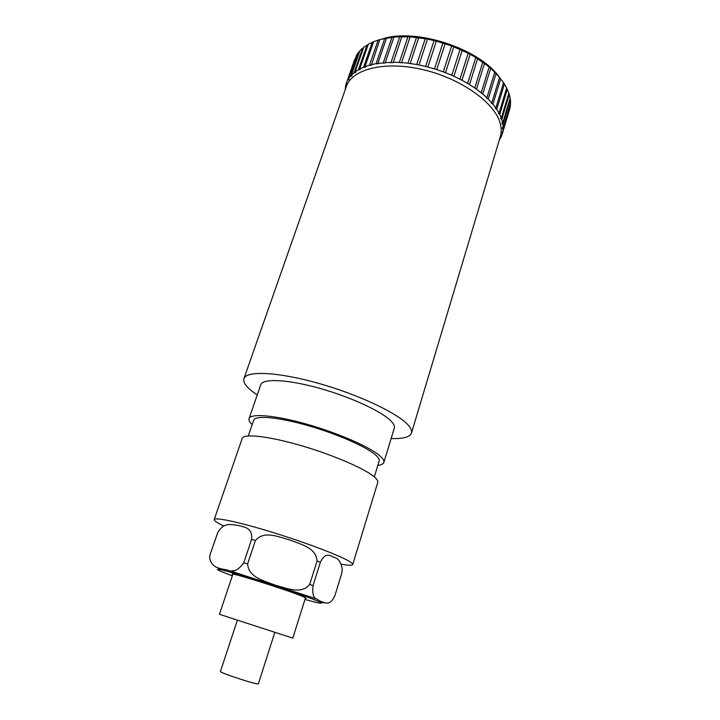 <?xml version="1.0" encoding="UTF-8"?>
<svg xmlns="http://www.w3.org/2000/svg" width="720" height="720" viewBox="0 0 720 720"><rect width="100%" height="100%" fill="white"/><g stroke="black" fill="none" stroke-linecap="round" stroke-linejoin="round"><path stroke-width="1.08" d="M334.818 595.782C329.778 606.843 324.864 602.37 320.931 601.515L316.422 598.887C313.263 597.753 312.138 593.343 313.065 585.648L309.636 584.397C301.185 595.044 285.993 587.916 275.166 585.153C264.816 580.968 248.229 577.539 247.698 563.949L243.738 562.77C238.671 569.916 233.586 572.445 228.474 570.375C221.211 568.332 211.5 569.007 209.646 557.649L209.979 554.832L217.836 532.422C224.136 521.532 231.822 524.916 237.852 525.33C243.342 527.112 252.909 526.941 251.559 539.352L255.501 540.486C264.132 530.037 279.171 537.219 289.854 539.973C300.096 544.167 316.296 547.542 317.016 560.925L320.4 562.239C325.809 550.926 330.822 556.389 334.557 557.55C338.472 558.513 341.055 562.392 342.315 569.196L341.676 573.534L334.845 595.791M305.325 598.311L306.126 598.257L303.363 596.745C290.565 591.012 230.112 571.932 232.092 574.209L232.713 574.713M320.373 562.221L313.038 585.639L309.708 584.415L317.088 560.952M255.429 540.459L247.626 563.922L243.783 562.779L251.595 539.361M217.8 532.413L209.979 554.832M230.373 572.121L233.136 570.51M320.967 602.757L324.513 602.73M274.833 632.313L258.336 683.928C256.167 684 248.094 681.723 234.144 677.097C225.36 674.073 220.779 672.237 220.392 671.598L237.384 620.154M305.496 597.744L292.797 638.136L246.429 623.088L219.429 614.295L232.893 574.155M382.473 38.889C415.782 27.864 478.647 48.285 499.113 76.788M346.509 82.791L356.445 55.494L346.509 82.791L347.346 83.7L346.131 83.835L345.375 86.994L346.059 87.363M348.507 78.84L350.559 76.104L359.145 51.606L357.048 54.468L348.507 78.84L349.236 79.722L347.913 79.821M351.369 75.213L354.069 72.729L362.691 48.078L359.964 50.67L351.369 75.213L352.008 76.041L350.559 76.104M368.19 44.55L363.726 47.241L355.095 71.937L355.626 72.729L354.069 72.729M373.617 41.823L368.307 44.208L359.649 69.075L360.09 69.804L358.416 69.759L355.095 71.937M379.773 39.609L373.68 41.643L365.004 66.654L365.346 67.338L363.564 67.23L359.649 69.075M500.697 78.687L492.93 104.157L495.873 107.982L503.577 82.602L496.071 73.467L488.97 66.798L475.695 57.42L468.126 53.19L451.629 45.936L436.365 41.121L427.545 39.087L410.274 36.801L394.263 36.945L379.782 39.573L371.358 65.349L369.477 65.178L365.004 66.654M504.459 83.943L496.773 109.287L499.059 113.094L506.682 87.858L503.568 82.773M507.33 89.181L499.725 114.39L501.336 118.134L508.887 93.033L506.592 88.146M401.814 36.693L393.219 62.631L385.254 62.505L393.93 37.08M386.559 38.043L377.874 63.342L385.38 62.973L385.254 62.505M371.097 64.737L376.083 63.648L378.063 63.882L377.874 63.342M407.961 36.801L399.321 62.424L393.156 62.244M410.103 36.909L401.499 62.874L399.321 62.424M416.484 37.467L407.889 63.18L401.472 62.559M418.698 37.737L410.112 63.702L407.889 63.18M425.232 38.736L416.682 64.521L410.112 63.468M434.088 40.59L425.592 66.438L418.95 64.962L427.482 39.159M436.347 41.157L427.851 67.095L425.592 66.438M442.926 43.02L434.493 68.895L427.869 67.014M445.158 43.722L436.743 69.606L434.493 68.895M451.629 45.972L443.268 71.874L436.743 69.606M453.807 46.809L445.464 72.702L443.268 71.874M460.071 49.419L451.791 75.321L445.464 72.702M462.168 50.373L453.906 76.266L451.791 75.321M468.153 53.316L459.945 79.191L453.906 76.266M470.133 54.369L461.952 80.235L459.945 79.191M475.749 57.6L467.631 83.43L461.952 80.235M477.594 58.743L469.494 84.564L467.631 83.43M482.778 62.208L474.741 87.984L469.494 84.564M484.461 63.423L476.451 89.19L474.741 87.984M489.141 67.077L481.185 92.781L476.451 89.19M490.644 68.355L482.715 94.032L481.185 92.781M494.766 72.153L486.9 97.758L482.715 94.032M496.071 73.467L488.232 99.045L486.459 98.082L486.9 97.758M499.599 77.346L491.814 102.852L488.232 99.045M491.814 102.852L491.274 103.185L492.93 104.157M495.873 107.982L495.225 108.324L496.773 109.287M499.059 113.094L498.303 113.436L499.725 114.39M501.768 119.394L502.695 123.021L510.183 98.073L509.301 94.329L501.768 119.394L500.472 118.458L501.336 118.134M509.301 94.329L508.743 93.51M502.893 124.236L503.145 127.719L510.579 102.924L510.372 99.333L502.893 124.236L501.723 123.327L502.695 123.021M503.118 128.871L502.713 132.165L510.084 107.541L510.534 104.121L503.118 128.871L502.065 127.998L503.145 127.719M500.418 136.287L501.408 136.323L502.245 134.01L509.814 108.666L502.461 133.254L501.525 132.417L502.713 132.165M502.245 134.01L502.461 133.254M501.255 136.278L500.94 137.331L500.229 136.899M499.266 140.148L500.94 137.331M345.591 87.075L345.105 90.09M345.231 88.101L345.771 88.182M346.131 83.835L354.618 59.67M358.416 69.759L367.065 44.937M363.564 67.23L372.24 42.255M369.477 65.178L378.162 40.05M376.083 63.648L384.777 38.385M383.319 62.667L392.004 37.269M416.682 64.521L418.95 64.962M391.095 62.253L399.762 36.738M214.2 519.561L242.226 438.381C243.594 433.422 268.182 436.059 300.348 445.392C332.478 454.68 364.896 468.657 374.373 476.928C377.037 479.223 378.171 481.05 377.757 482.418L352.719 564.57C352.935 563.868 351.576 562.662 348.651 560.979C338.229 554.904 304.542 542.169 271.818 532.134C239.058 522.072 214.74 516.942 214.2 519.561C213.966 520.56 216.45 522.369 221.643 524.97L223.668 525.96M374.31 476.874L379.161 461.034C379.593 459.603 378.567 457.731 376.083 455.427C367.335 447.219 337.446 433.971 307.764 425.529C278.055 417.042 255.123 415.116 253.656 420.255L248.274 435.924M383.841 462.429L394.308 428.112C394.848 426.33 393.867 424.098 391.365 421.416C382.491 411.75 350.901 396.999 319.158 388.188C287.388 379.323 262.647 378.27 260.766 384.723L249.048 418.635C250.605 413.118 275.256 415.17 307.278 424.332C339.264 433.44 371.376 447.705 380.628 456.498C383.229 458.937 384.309 460.917 383.841 462.429C383.328 463.986 381.321 464.985 377.82 465.417M252.171 424.593C249.597 422.181 248.553 420.201 249.048 418.635M391.131 438.525C403.128 438.93 409.914 437.112 411.489 433.062C412.128 430.929 411.03 428.274 408.186 425.088C397.71 413.118 358.056 394.362 317.745 383.121C277.389 371.808 246.276 370.557 243.945 378.621C242.982 381.861 245.547 385.956 251.64 390.915L257.211 395.01M243.945 378.621L346.356 86.517C351.945 69.363 383.778 60.867 421.236 69.246C458.685 77.472 492.858 100.998 499.617 121.518C501.471 126.954 501.714 131.958 500.337 136.548L411.489 433.062M341.325 564.183C348.435 565.497 352.233 565.623 352.719 564.57M304.965 599.436C320.598 603.819 324.828 604.377 317.655 601.11C307.629 596.709 273.213 584.937 246.717 576.9C219.024 568.674 210.978 567.072 222.579 572.085L232.335 575.829M316.422 598.887L228.474 570.375M209.646 557.649L210.015 554.823M306.585 596.781L306.882 595.836M232.587 572.733L232.902 571.797"/></g></svg>
